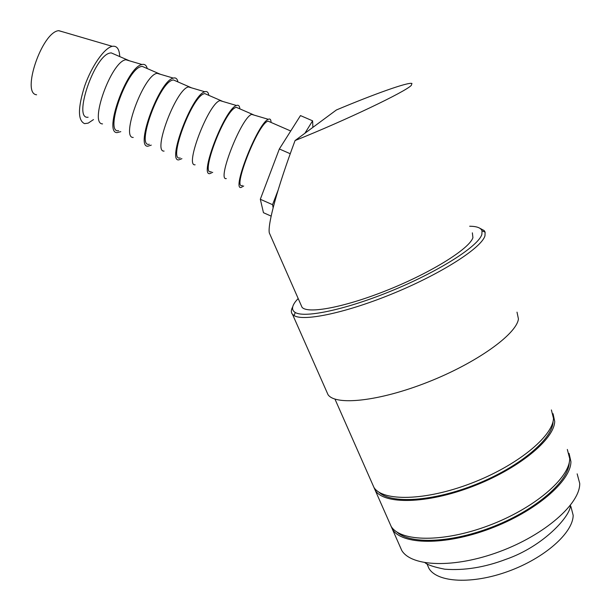 <?xml version="1.0" encoding="UTF-8"?>
<svg xmlns="http://www.w3.org/2000/svg" width="611" height="611" viewBox="0 0 611 611"><rect width="100%" height="100%" fill="white"/><g stroke="black" fill="none" stroke-linecap="round" stroke-linejoin="round"><path stroke-width="0.92" d="M399.586 545.547L401.771 550.48C411.47 566.771 454.248 568.566 499.607 551.618C545.02 534.824 580.167 503.701 579.732 483.461L577.158 473.853M390.345 524.589L392.43 529.317C401.817 544.875 444.418 545.875 489.93 528.744C535.48 511.758 571.033 481.117 570.918 461.611L569.07 453.385M292.722 306.852C290.966 309.991 290.897 312.488 292.509 314.352L294.082 315.597C303.797 321.798 347.422 312.572 395.08 292.684C442.769 272.865 481.712 247.577 484.974 235.793L485.111 232.142L484.218 230.599L479.696 228.17M298.168 298.489L295.632 301.414C291.668 306.554 291.539 310.251 295.25 312.488C304.805 318.415 347.415 309.288 393.919 289.874C440.447 270.528 478.543 245.905 481.858 234.433L482.033 230.882C480.926 227.842 476.809 226.291 469.683 226.238M326.503 391.231L328.038 394.706C335.622 405.849 379.041 401.427 427.815 382.135C476.611 362.957 516.524 334.24 518.441 318.973L517.013 312.145M372.061 483.164L373.963 487.463C382.707 501.547 424.966 500.974 470.768 483.469C516.608 466.109 552.955 436.445 553.49 418.39L551.397 409.95M378.843 492.084C390.742 504.098 432.871 501.669 476.045 484.332C519.258 467.102 552.459 439.21 553.054 421.918L553.085 421.193M389.077 521.725L391.147 526.415C400.488 541.873 443.067 542.767 488.601 525.605C534.174 508.596 569.78 478.023 569.712 458.617L567.321 449.452M373.344 486.073L375.253 490.404C384.052 504.594 426.333 504.128 472.112 486.654C517.929 469.317 554.23 439.584 554.712 421.43L553.054 413.7M93.498 119.588L88.175 123.139L84.578 123.628C77.742 120.489 77.78 107.948 84.677 86.006C91.619 66.164 104.183 48.2 112.042 46.383L112.248 46.329C116.869 45.558 119.366 48.979 119.748 56.594M36.599 94.774C21.156 93.598 41.876 32.276 58.557 30.68L63.414 32.016M102.533 123.896C89.061 124.018 110.874 62.414 125.484 59.809L126.66 59.595L129.669 60.886M88.121 117.213C72.671 119.871 94.224 55.654 109.965 53.058L111.179 52.867L114.356 54.242M120.802 131.655L117.06 132.618C103.228 133.099 126.706 67.531 141.691 64.59L141.973 64.506C144.639 63.88 146.396 65.232 147.251 68.562M133.229 137.452C120.68 138.185 143.02 76.459 156.653 73.373L157.745 73.129L160.51 74.328M118.626 130.693C104.191 133.832 126.347 69.669 141.049 66.584L142.18 66.355L145.082 67.615M151.268 145.128L147.824 146.212C134.993 147.343 159.036 81.645 172.974 78.193L173.287 78.093C175.731 77.406 177.282 78.682 177.946 81.92M164.092 151.085C152.483 152.429 175.365 90.588 188.005 87.022L189.013 86.731L191.518 87.839M149.305 144.257C135.894 147.877 158.654 83.76 172.31 80.186L173.356 79.919L175.983 81.064M181.91 158.669L178.763 159.883C166.94 161.678 191.564 95.858 204.433 91.879L204.769 91.749C206.999 91.008 208.343 92.208 208.809 95.347M195.115 164.787C184.469 166.765 207.908 104.802 219.532 100.739L220.464 100.418L222.694 101.426M180.153 157.898C167.788 161.999 191.159 97.936 203.746 93.873L204.716 93.567L207.06 94.583M212.727 172.287L209.871 173.623C199.071 176.09 224.298 110.148 236.083 105.65L236.419 105.489C238.443 104.695 239.581 105.818 239.856 108.857M226.314 178.565C216.645 181.177 240.642 119.107 251.243 114.547L252.091 114.181L254.046 115.097M211.185 171.607C199.866 176.212 223.863 112.195 235.365 107.635L236.251 107.292L238.313 108.185M243.713 185.988L241.146 187.447C231.386 190.586 257.223 124.529 267.908 119.496L268.252 119.298C270.054 118.45 270.994 119.496 271.07 122.444M242.384 185.4C232.134 190.51 256.757 126.538 267.175 121.474L267.977 121.093L269.749 121.864M472.356 232.844L472.929 237.648C469.523 248.54 432.367 271.987 388.84 289.576C345.314 307.241 307.577 314.291 302.025 307.257L301.024 304.988M411.31 85.372L411.944 83.455C408.117 81.943 374.085 94.125 336.386 109.98L295.067 140.553C345.635 120.321 405.75 91.589 411.31 85.372M570.895 506.496L573.156 515.256C573.248 532.639 544.783 558.095 508.39 571.293C472.028 584.635 437.262 582.52 428.991 568.497L427.135 564.251M295.067 140.553C277.218 188.387 267.565 224.321 269.306 232.89L270.306 235.159M273.14 207.717L272.544 204.677L278.043 190.334M304.889 133.29L312.595 120.833L312.893 127.363M312.595 120.833L300.482 115.586L279.349 148.969L260.317 199.27L263.463 212.704L271.147 216.118M260.317 199.27L272.544 204.677M279.349 148.969L290.248 153.735M396.883 531.998C410.195 544.699 452.445 543.057 494.696 526.033C536.993 509.123 568.894 480.826 569.253 462.39M425.05 562.769C427.769 564.984 434.337 567.13 444.77 569.2C464.284 570.674 484.653 567.39 505.893 559.34C543.469 546.371 570.827 515.875 570.445 505.266M482.033 230.882L485.111 232.142M484.783 232.004L484.218 230.599M58.748 30.649L112.248 46.329M126.66 59.595L111.179 52.867M125.759 59.733L141.973 64.506M157.745 73.129L142.18 66.355M156.958 73.282L173.287 78.093M189.013 86.731L173.356 79.919M188.325 86.899L204.769 91.749M220.464 100.418L204.716 93.567M219.876 100.594L236.419 105.489M252.091 114.181L236.251 107.292M251.595 114.364L268.252 119.298M290.729 130.998L267.977 121.093M428.991 568.497L426.967 563.877M302.025 307.257L269.306 232.89M391.147 526.415L375.253 490.404M373.963 487.463L334.965 399.113M328.038 394.706L292.509 314.352M295.25 312.488L294.082 315.597M401.771 550.48L392.43 529.317"/></g></svg>
